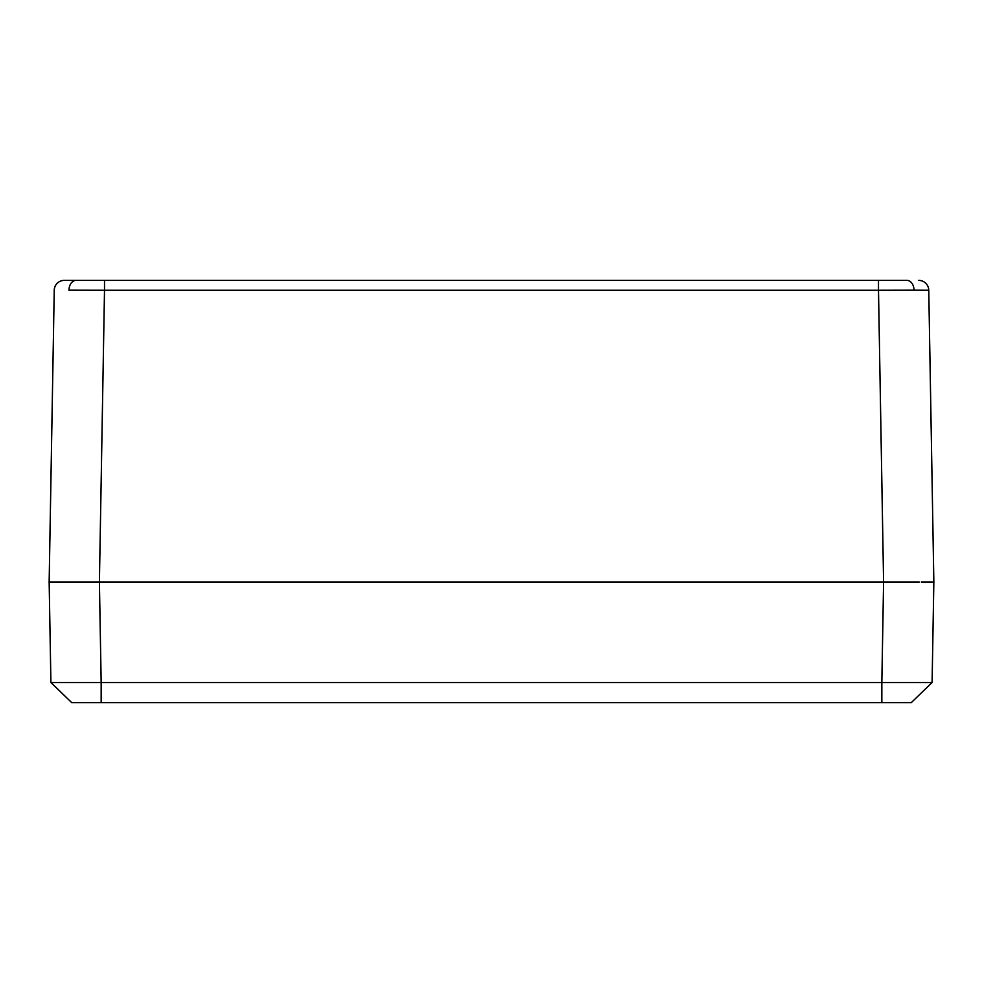 <?xml version="1.0" encoding="UTF-8"?>
<svg xmlns="http://www.w3.org/2000/svg" width="983" height="983" viewBox="0 0 983 983"><rect width="100%" height="100%" fill="white"/><g stroke="black" fill="none" stroke-linecap="round" stroke-linejoin="round"><path stroke-width="1.47" d="M921.28 581.985L933.85 581.985L928.763 290.255L933.85 581.985L932.093 682.521L933.85 581.985L923.283 581.985M61.72 581.985L919.13 581.985L883.594 581.985L878.495 290.255L914.043 290.182A10.051 7.114 -90 0 0 906.928 280.376L878.495 280.376L878.495 290.255L104.505 290.255L99.406 581.985L919.277 581.985M59.717 581.985L49.15 581.985L63.87 581.985L49.15 581.985L50.907 682.521L49.15 581.985L99.406 581.985L104.505 290.255L68.957 290.182A10.051 7.114 -90 0 1 76.072 280.376L64.288 280.376A10.051 10.051 0 0 0 54.237 290.255L49.15 581.985L54.237 290.255A10.051 10.051 0 0 1 64.288 280.376L906.928 280.376A10.051 7.114 90 0 1 914.043 290.182L878.495 290.255L883.594 581.985L919.13 581.985M928.763 290.255L914.043 290.182L928.763 290.255A10.051 10.051 0 0 0 918.712 280.376A10.051 10.051 0 0 1 928.763 290.255M104.505 290.255L878.495 290.255L878.495 280.376L104.505 280.376L104.505 290.255L104.505 280.376L76.072 280.376A10.051 7.114 90 0 0 68.957 290.182L104.505 290.255M932.093 682.521L911.278 702.624L101.163 702.624L101.163 682.521L101.163 702.624L71.722 702.624L50.907 682.521L101.163 682.521L99.406 581.985L63.87 581.985L99.406 581.985L101.163 682.521L50.907 682.521L71.722 702.624L911.278 702.624L932.093 682.521L881.837 682.521L883.594 581.985L99.406 581.985L883.594 581.985L881.837 682.521L101.163 682.521L881.837 682.521L881.837 702.624L881.837 682.521"/></g></svg>
